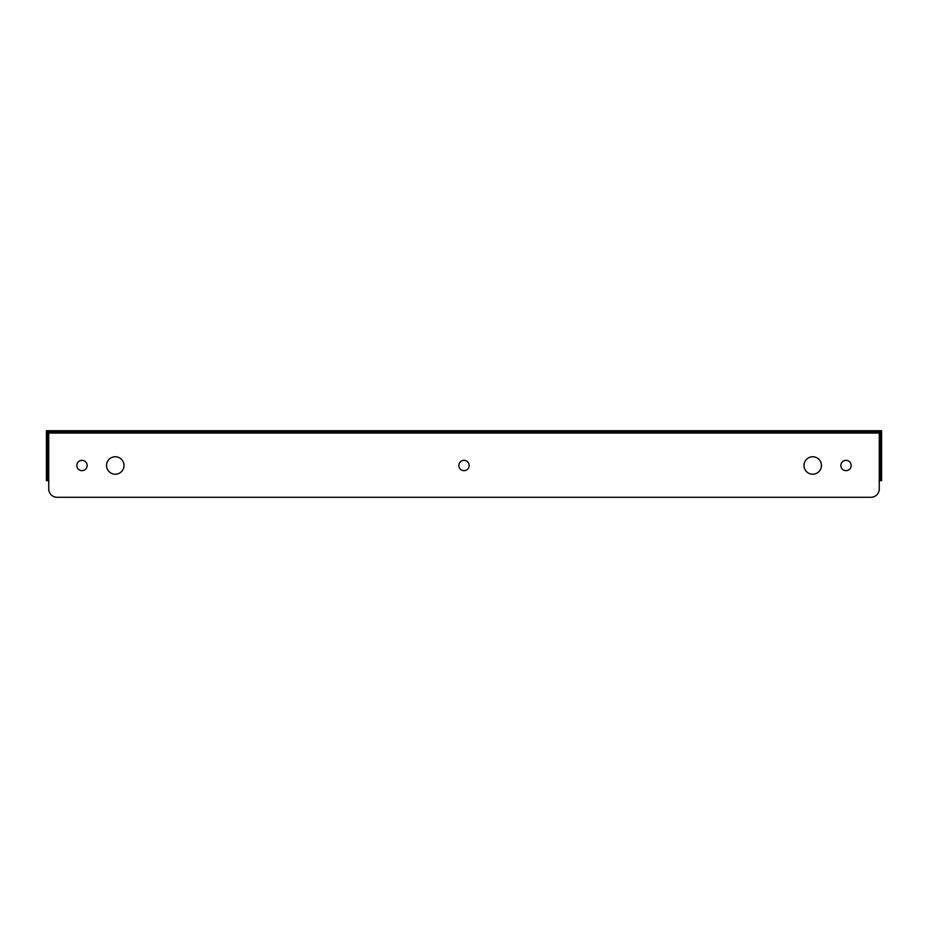 <?xml version="1.0" encoding="UTF-8"?>
<svg xmlns="http://www.w3.org/2000/svg" width="928" height="928" viewBox="0 0 928 928"><rect width="100%" height="100%" fill="white"/><g stroke="black" fill="none" stroke-linecap="round" stroke-linejoin="round"><path stroke-width="1.39" d="M880.44 431.033A2.332 2.332 0 0 0 879.268 430.72L879.268 488.952A8.317 8.317 0 0 1 870.951 497.28L57.049 497.28A8.317 8.317 0 0 1 48.732 488.952L48.732 431.891L879.268 431.891A1.16 1.16 0 0 1 880.44 433.051M821.454 465.496A8.735 8.735 0 0 1 808.358 473.06A8.735 8.735 0 0 1 808.358 457.933A8.735 8.735 0 0 1 821.454 465.496M124.016 465.496A8.735 8.735 0 0 1 110.908 473.06A8.735 8.735 0 0 1 110.908 457.933A8.735 8.735 0 0 1 124.016 465.496M851.15 465.496A5.162 5.162 0 0 1 843.413 469.962A5.162 5.162 0 0 1 843.413 461.03A5.162 5.162 0 0 1 851.15 465.496M469.162 465.496A5.162 5.162 0 0 1 461.425 469.962A5.162 5.162 0 0 1 461.425 461.03A5.162 5.162 0 0 1 469.162 465.496M87.162 465.496A5.162 5.162 0 0 1 79.425 469.962A5.162 5.162 0 0 1 79.425 461.03A5.162 5.162 0 0 1 87.162 465.496M46.4 439.048L47.56 439.048L47.56 430.72L46.4 430.72L46.4 480.634L47.56 480.634L47.56 472.317L46.4 472.317M47.56 439.048L47.56 472.317M881.6 439.048L881.6 430.72L880.44 430.72L880.44 480.634L881.6 480.634L881.6 439.048L880.44 439.048M881.6 430.72L880.44 430.72M46.4 480.634L47.56 480.634M879.268 430.72L48.732 430.72L48.732 431.891A1.16 1.16 0 0 0 47.56 433.051M47.56 431.033A2.332 2.332 0 0 1 48.732 430.72M879.268 433.051L48.732 433.051M881.6 472.317L880.44 472.317"/></g></svg>
